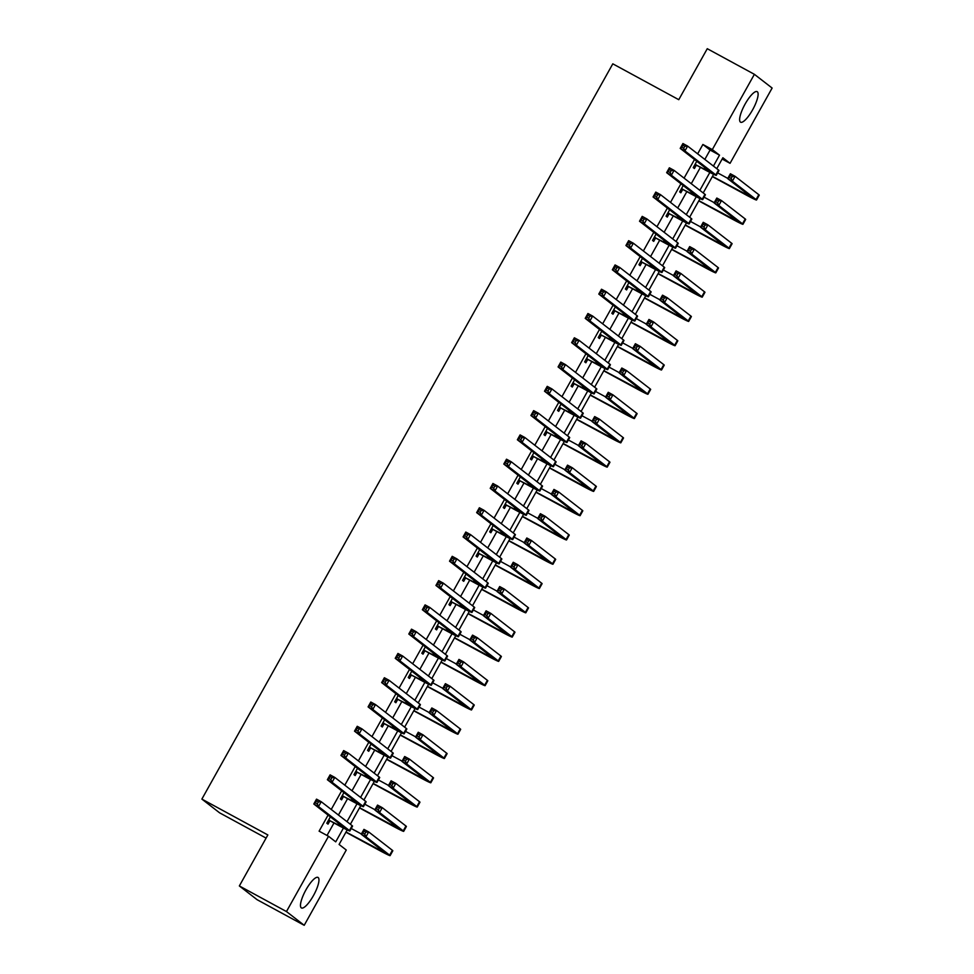 <?xml version="1.0" encoding="UTF-8"?>
<svg xmlns="http://www.w3.org/2000/svg" width="974" height="974" viewBox="0 0 974 974"><rect width="100%" height="100%" fill="white"/><g stroke="black" fill="none" stroke-linecap="round" stroke-linejoin="round"><path stroke-width="1.46" d="M305.982 889.798A17.374 4.675 -61.5 0 1 318.011 877.428A17.374 4.675 -61.5 0 1 313.458 895.581A17.374 4.675 -61.5 0 1 301.429 907.951A17.374 4.675 -61.5 0 1 305.982 889.798M745.134 104.023A17.374 4.675 -61.5 0 1 757.163 91.653A17.374 4.675 -61.5 0 1 752.61 109.819A17.374 4.675 -61.5 0 1 740.569 122.188A17.374 4.675 -61.5 0 1 745.134 104.023M266.085 838.103L219.613 812.84L201.874 799.094L612.804 63.834L678.768 99.689L707.27 48.7L754.387 74.316L772.126 88.05L730.05 163.328L722.866 157.751L716.767 168.66M722.148 159.03L730.05 163.328M347.194 829.933L339.086 844.458L346.269 850.022L304.205 925.3L286.466 911.554L328.53 836.276L335.726 841.853L343.445 828.046M286.466 911.554L239.348 885.95L257.087 899.684L304.205 925.3M704.835 159.419L710.083 150.033L702.887 144.469L697.652 153.843M694.511 159.468L684.077 178.132M680.936 183.745L670.502 202.409M667.373 208.034L656.939 226.698M653.798 232.311L643.364 250.975M640.222 256.6L629.788 275.265M626.659 280.877L616.225 299.542M613.084 305.154L602.65 323.818M599.509 329.443L589.075 348.108M585.946 353.72L575.512 372.385M572.371 378.009L561.937 396.674M558.796 402.286L548.374 420.951M545.233 426.563L534.799 445.24M531.658 450.852L521.224 469.517M518.083 475.129L507.661 493.794M504.52 499.418L494.086 518.083M490.945 523.695L480.511 542.36M477.382 547.985L466.948 566.649M463.807 572.262L453.373 590.926M450.232 596.538L439.798 615.203M436.669 620.828L426.235 639.492M423.093 645.105L412.659 663.769M409.518 669.394L399.084 688.058M395.955 693.671L385.521 712.335M382.38 717.948L371.946 736.624M368.805 742.237L358.383 760.901M355.242 766.514L344.808 785.178M341.667 790.803L331.233 809.467M328.092 815.08L319.107 831.163L328.53 836.276M327.021 835.461L333.997 822.957M338.428 815.031L347.572 798.68M352.004 790.754L361.135 774.391M365.567 766.477L374.71 750.114M379.142 742.188L388.285 725.837M392.705 717.911L401.848 701.548M406.28 693.622L415.423 677.271M419.855 669.345L428.998 652.982M433.418 645.068L442.561 628.705M446.993 620.779L456.136 604.416M460.568 596.502L469.712 580.139M474.131 572.213L483.274 555.862M487.706 547.936L496.85 531.573M501.281 523.647L510.425 507.296M514.844 499.37L523.988 483.007M528.419 475.093L537.563 458.73M541.994 450.804L551.126 434.453M555.557 426.527L564.701 410.164M569.133 402.238L578.276 385.887M582.696 377.961L591.839 361.598M596.271 353.672L605.414 337.321M609.846 329.395L618.989 313.031M623.409 305.118L632.552 288.754M636.984 280.829L646.127 264.478M650.559 256.552L659.702 240.188M664.122 232.262L673.265 215.911M677.697 207.986L686.84 191.622M691.272 183.709L700.416 167.345M696.787 161.234L693.232 167.601L694.425 168.526L696.203 165.361M683.212 185.51L679.657 191.878L680.85 192.803L682.628 189.638M669.649 209.8L666.082 216.155L667.287 217.092L669.053 213.915M656.074 234.077L652.519 240.444L653.712 241.369L655.49 238.204M642.499 258.353L638.944 264.721L640.149 265.659L641.915 262.481M628.936 282.643L625.369 289.01L626.574 289.935L628.34 286.77M615.361 306.92L611.806 313.287L612.999 314.212L614.777 311.047M601.786 331.209L598.231 337.576L599.436 338.502L601.202 335.336M588.223 355.486L584.656 361.853L585.861 362.778L587.626 359.613M574.648 379.775L571.093 386.13L572.286 387.068L574.063 383.89M561.073 404.052L557.518 410.419L558.723 411.345L560.488 408.179M547.51 428.329L543.955 434.696L545.148 435.622L546.913 432.456M533.935 452.618L530.38 458.985L531.573 459.911L533.35 456.745M520.36 476.895L516.804 483.262L518.01 484.188L519.775 481.022M506.797 501.184L503.241 507.539L504.435 508.477L506.212 505.299M493.221 525.461L489.666 531.828L490.859 532.754L492.637 529.588M479.658 549.738L476.091 556.105L477.297 557.043L479.062 553.865M466.083 574.027L462.528 580.394L463.721 581.32L465.499 578.154M452.508 598.304L448.953 604.671L450.146 605.597L451.924 602.431M438.945 622.593L435.378 628.961L436.583 629.886L438.349 626.72M425.37 646.87L421.815 653.237L423.008 654.163L424.786 650.997M411.795 671.159L408.24 677.514L409.445 678.452L411.211 675.274M398.232 695.436L394.665 701.804L395.87 702.729L397.636 699.563M384.657 719.713L381.102 726.08L382.295 727.018L384.073 723.84M371.082 744.002L367.527 750.37L368.732 751.295L370.497 748.129M357.519 768.279L353.964 774.647L355.157 775.572L356.922 772.406M343.944 792.568L340.389 798.924L341.582 799.861L343.359 796.683M330.369 816.845L326.814 823.213L328.019 824.138L329.784 820.972M239.348 885.95L267.85 834.949L201.874 799.094M702.887 144.469L712.323 149.582L754.387 74.316M713.418 166.067L719.506 155.158L712.323 149.582M347 821.679L357.02 803.757M360.575 797.402L370.583 779.48M374.138 773.113L384.158 755.203M387.713 748.836L397.733 730.914M401.288 724.546L411.296 706.637M414.851 700.269L424.871 682.348M428.426 675.993L438.434 658.071M442.001 651.703L452.009 633.794M455.564 627.426L465.584 609.505M469.139 603.137L479.147 585.228M482.714 578.86L492.722 560.939M496.277 554.571L506.297 536.662M509.852 530.294L519.86 512.373M523.428 506.017L533.435 488.096M536.991 481.728L547.011 463.819M550.566 457.451L560.574 439.53M564.129 433.162L574.149 415.253M577.704 408.885L587.724 390.964M591.279 384.608L601.287 366.687M604.842 360.319L614.862 342.398M618.417 336.042L628.425 318.121M631.992 311.753L642 293.844M645.555 287.476L655.575 269.555M659.13 263.187L669.138 245.278M672.705 238.91L682.713 220.988M686.268 214.633L696.288 196.711M699.843 190.344L709.851 172.435M713.613 174.322L703.191 192.949M700.038 198.599L689.629 217.226M686.463 222.888L676.053 241.515M672.9 247.165L662.49 265.792M659.325 271.442L648.915 290.069M645.75 295.731L635.34 314.358M632.187 320.008L621.777 338.635M618.612 344.297L608.202 362.925M605.037 368.574L594.627 387.202M591.474 392.863L581.064 411.491M577.899 417.14L567.489 435.768M564.336 441.417L553.914 460.045M550.76 465.706L540.351 484.334M537.185 489.983L526.776 508.611M523.622 514.272L513.201 532.9M510.047 538.549L499.638 557.177M496.472 562.826L486.063 581.454M482.909 587.115L472.5 605.743M469.334 611.392L458.924 630.02M455.759 635.681L445.349 654.309M442.196 659.958L431.786 678.586M428.621 684.247L418.211 702.875M415.046 708.524L404.636 727.152M401.483 732.801L391.073 751.429M387.908 757.09L377.498 775.718M374.345 781.367L363.923 799.995M360.77 805.656L350.36 824.284M710.083 150.033L719.506 155.158M694.998 164.423L711.41 172.642L680.205 148.389L682.92 143.531L687.632 146.088L718.532 170.036A16.704 0.706 29.2 0 1 718.982 170.499L716.267 175.357A16.704 0.706 29.2 0 1 705.273 169.987L696.885 165.422L694.572 165.19M684.783 146.295L682.896 145.272L681.812 147.22L683.699 148.243L684.783 146.295L687.632 146.088L684.917 150.946L715.817 174.894A16.704 0.706 29.2 0 1 716.267 175.357M683.699 148.243L684.917 150.946L680.205 148.389L681.812 147.22M695.679 164.496L696.885 165.422M682.896 145.272L682.92 143.531M712.457 176.379L751.66 197.296L727.663 178.607L730.378 173.762L735.09 176.318L732.375 181.176L756.08 199.536A16.704 0.706 29.2 0 1 756.518 200.011A16.704 0.706 29.2 0 1 745.536 194.642L712.335 176.598M717.655 172.873L727.785 178.388M732.229 176.525L730.354 175.503L729.258 177.438L731.145 178.461L732.229 176.525L735.09 176.318L758.795 194.69A16.704 0.706 29.2 0 1 759.233 195.153L756.518 200.011M731.145 178.461L732.375 181.176L727.663 178.607L729.258 177.438M730.354 175.503L730.378 173.762M681.423 188.713L697.834 196.918L666.642 172.666L669.357 167.808L674.069 170.377L704.969 194.313A16.704 0.706 29.2 0 1 705.407 194.776L702.692 199.633A16.704 0.706 29.2 0 1 691.71 194.276L683.31 189.711L681.009 189.467M671.22 170.584L669.333 169.561L668.249 171.497L670.124 172.52L671.22 170.584L674.069 170.377L671.354 175.235L702.254 199.171A16.704 0.706 29.2 0 1 702.692 199.633M670.124 172.52L671.354 175.235L666.642 172.666L668.249 171.497M682.117 188.786L683.31 189.711M669.333 169.561L669.357 167.808M667.86 212.989L684.259 221.208L653.067 196.955L655.782 192.097L660.494 194.654L691.394 218.602A16.704 0.706 29.2 0 1 691.844 219.065L689.129 223.923A16.704 0.706 29.2 0 1 678.135 218.553L669.735 213.988L667.434 213.756M657.645 194.861L655.758 193.838L654.674 195.786L656.561 196.809L657.645 194.861L660.494 194.654L657.779 199.512L688.679 223.448A16.704 0.706 29.2 0 1 689.129 223.923M656.561 196.809L657.779 199.512L653.067 196.955L654.674 195.786M668.541 213.062L669.735 213.988M655.758 193.838L655.782 192.097M654.284 237.279L670.696 245.485L639.504 221.232L642.207 216.374L646.919 218.943L677.819 242.879A16.704 0.706 29.2 0 1 678.269 243.342L675.554 248.2A16.704 0.706 29.2 0 1 664.572 242.843L656.172 238.277L653.858 238.033M644.07 219.15L642.183 218.115L641.099 220.063L642.986 221.086L644.07 219.15L646.919 218.943L644.216 223.801L675.104 247.737A16.704 0.706 29.2 0 1 675.554 248.2M642.986 221.086L644.216 223.801L639.504 221.232L641.099 220.063M654.966 237.339L656.172 238.277M642.183 218.115L642.207 216.374M698.882 200.668L738.097 221.573L714.088 202.896L716.803 198.039L721.515 200.595L718.8 205.453L742.505 223.825A16.704 0.706 29.2 0 1 742.955 224.288A16.704 0.706 29.2 0 1 731.961 218.931L698.76 200.875M704.08 197.162L714.21 202.665M718.666 200.802L716.779 199.78L715.695 201.728L717.582 202.75L718.666 200.802L721.515 200.595L745.22 218.967A16.704 0.706 29.2 0 1 745.67 219.43L742.955 224.288M717.582 202.75L718.8 205.453L714.088 202.896L715.695 201.728M716.779 199.78L716.803 198.039M685.306 224.945L724.522 245.85L700.513 227.173L703.228 222.315L707.94 224.884L705.225 229.742L728.942 248.102A16.704 0.706 29.2 0 1 729.38 248.577A16.704 0.706 29.2 0 1 718.398 243.208L685.197 225.164M690.505 221.439L700.647 226.954M705.091 225.091L703.204 224.069L702.12 226.005L704.007 227.027L705.091 225.091L707.94 224.884L731.644 243.244A16.704 0.706 29.2 0 1 732.095 243.719L729.38 248.577M704.007 227.027L705.225 229.742L700.513 227.173L702.12 226.005M703.204 224.069L703.228 222.315M671.743 249.234L710.947 270.139L686.95 251.462L689.665 246.605L694.377 249.161L691.662 254.019L715.366 272.391A16.704 0.706 29.2 0 1 715.805 272.854A16.704 0.706 29.2 0 1 704.823 267.485L671.622 249.441M676.942 245.728L687.072 251.231M691.516 249.368L689.641 248.346L688.557 250.281L690.432 251.316L691.516 249.368L694.377 249.161L718.082 267.533A16.704 0.706 29.2 0 1 718.52 267.996L715.805 272.854M690.432 251.316L691.662 254.019L686.95 251.462L688.557 250.281M689.641 248.346L689.665 246.605M640.722 261.556L657.121 269.761L625.929 245.521L628.644 240.663L633.356 243.22L664.256 267.156A16.704 0.706 29.2 0 1 664.694 267.631L661.979 272.489A16.704 0.706 29.2 0 1 650.997 267.12L642.596 262.554L640.295 262.323M630.507 243.427L628.62 242.404L627.536 244.34L629.411 245.375L630.507 243.427L633.356 243.22L630.641 248.078L661.541 272.014A16.704 0.706 29.2 0 1 661.979 272.489M629.411 245.375L630.641 248.078L625.929 245.521L627.536 244.34M641.403 261.629L642.596 262.554M628.62 242.404L628.644 240.663M658.168 273.511L697.384 294.416L673.375 275.739L676.09 270.882L680.802 273.45L678.087 278.296L701.791 296.668A16.704 0.706 29.2 0 1 702.242 297.131A16.704 0.706 29.2 0 1 691.248 291.774L658.047 273.731M663.367 270.005L673.497 275.52M677.953 273.645L676.066 272.623L674.982 274.571L676.869 275.593L677.953 273.645L680.802 273.45L704.506 291.81A16.704 0.706 29.2 0 1 704.957 292.285L702.242 297.131M676.869 275.593L678.087 278.296L673.375 275.739L674.982 274.571M676.066 272.623L676.09 270.882M627.146 285.832L643.546 294.051L612.354 269.798L615.069 264.94L619.781 267.509L650.681 291.445A16.704 0.706 29.2 0 1 651.131 291.908L648.416 296.766A16.704 0.706 29.2 0 1 637.422 291.396L629.021 286.831L626.72 286.6M616.932 267.704L615.044 266.681L613.961 268.629L615.848 269.652L616.932 267.704L619.781 267.509L617.066 272.355L647.966 296.303A16.704 0.706 29.2 0 1 648.416 296.766M615.848 269.652L617.066 272.355L612.354 269.798L613.961 268.629M627.828 285.906L629.021 286.831M615.044 266.681L615.069 264.94M644.605 297.8L683.809 318.705L659.8 300.029L662.515 295.171L667.227 297.727L664.511 302.585L688.228 320.957A16.704 0.706 29.2 0 1 688.667 321.42A16.704 0.706 29.2 0 1 677.685 316.051L644.484 298.007M649.792 294.294L659.934 299.797M664.378 297.934L662.49 296.912L661.407 298.848L663.294 299.87L664.378 297.934L667.227 297.727L690.943 316.1A16.704 0.706 29.2 0 1 691.382 316.562L688.667 321.42M663.294 299.87L664.511 302.585L659.8 300.029L661.407 298.848M662.49 296.912L662.515 295.171M613.571 310.122L629.983 318.328L598.791 294.075L601.506 289.229L606.218 291.786L637.106 315.722A16.704 0.706 29.2 0 1 637.556 316.197L634.841 321.043A16.704 0.706 29.2 0 1 623.859 315.686L615.458 311.12L613.145 310.876M603.356 291.993L601.482 290.97L600.386 292.906L602.273 293.929L603.356 291.993L606.218 291.786L603.503 296.644L634.391 320.58A16.704 0.706 29.2 0 1 634.841 321.043M602.273 293.929L603.503 296.644L598.791 294.075L600.386 292.906M614.253 310.195L615.458 311.12M601.482 290.97L601.506 289.229M631.03 322.077L670.234 342.982L646.237 324.305L648.952 319.448L653.664 322.004L650.949 326.862L674.653 345.234A16.704 0.706 29.2 0 1 675.104 345.697A16.704 0.706 29.2 0 1 664.11 340.34L630.909 322.284M636.229 318.571L646.359 324.074M650.815 322.211L648.928 321.189L647.844 323.137L649.719 324.159L650.815 322.211L653.664 322.004L677.368 340.376A16.704 0.706 29.2 0 1 677.807 340.839L675.104 345.697M649.719 324.159L650.949 326.862L646.237 324.305L647.844 323.137M648.928 321.189L648.952 319.448M600.008 334.399L616.408 342.617L585.216 318.364L587.931 313.506L592.642 316.063L623.543 340.011A16.704 0.706 29.2 0 1 623.981 340.474L621.266 345.332A16.704 0.706 29.2 0 1 610.284 339.963L601.883 335.397L599.582 335.166M589.794 316.27L587.906 315.247L586.823 317.195L588.71 318.218L589.794 316.27L592.642 316.063L589.927 320.921L620.828 344.869A16.704 0.706 29.2 0 1 621.266 345.332M588.71 318.218L589.927 320.921L585.216 318.364L586.823 317.195M600.69 334.472L601.883 335.397M587.906 315.247L587.931 313.506M617.455 346.354L656.671 367.271L632.662 348.582L635.377 343.725L640.088 346.294L637.373 351.151L661.078 369.511A16.704 0.706 29.2 0 1 661.529 369.986A16.704 0.706 29.2 0 1 650.547 364.617L617.333 346.574M622.654 342.848L632.783 348.363M637.24 346.501L635.352 345.478L634.269 347.414L636.156 348.436L637.24 346.501L640.088 346.294L663.793 364.666A16.704 0.706 29.2 0 1 664.244 365.128L661.529 369.986M636.156 348.436L637.373 351.151L632.662 348.582L634.269 347.414M635.352 345.478L635.377 343.725M586.433 358.688L602.833 366.894L571.641 342.641L574.356 337.783L579.067 340.352L609.967 364.288A16.704 0.706 29.2 0 1 610.418 364.751L607.703 369.609A16.704 0.706 29.2 0 1 596.709 364.252L588.308 359.686L586.007 359.443M576.218 340.559L574.331 339.536L573.248 341.472L575.135 342.495L576.218 340.559L579.067 340.352L576.352 345.21L607.252 369.146A16.704 0.706 29.2 0 1 607.703 369.609M575.135 342.495L576.352 345.21L571.641 342.641L573.248 341.472M587.115 358.749L588.308 359.686M574.331 339.536L574.356 337.783M603.892 370.644L643.096 391.548L619.087 372.872L621.802 368.014L626.513 370.57L623.81 375.428L647.515 393.8A16.704 0.706 29.2 0 1 647.954 394.263A16.704 0.706 29.2 0 1 636.972 388.906L603.77 370.851M609.079 367.137L619.221 372.64M623.664 370.777L621.777 369.755L620.694 371.703L622.581 372.725L623.664 370.777L626.513 370.57L650.23 388.943A16.704 0.706 29.2 0 1 650.669 389.405L647.954 394.263M622.581 372.725L623.81 375.428L619.087 372.872L620.694 371.703M621.777 369.755L621.802 368.014M572.858 382.965L589.27 391.183L558.078 366.93L560.793 362.072L565.504 364.629L596.392 388.565A16.704 0.706 29.2 0 1 596.843 389.04L594.128 393.898A16.704 0.706 29.2 0 1 583.146 388.529L574.745 383.963L572.432 383.732M562.643 364.836L560.768 363.813L559.673 365.749L561.56 366.784L562.643 364.836L565.504 364.629L562.789 369.487L593.677 393.423A16.704 0.706 29.2 0 1 594.128 393.898M561.56 366.784L562.789 369.487L558.078 366.93L559.673 365.749M573.54 383.038L574.745 383.963M560.768 363.813L560.793 362.072M590.317 394.92L629.521 415.825L605.524 397.149L608.239 392.291L612.95 394.86L610.235 399.717L633.94 418.077A16.704 0.706 29.2 0 1 634.391 418.552A16.704 0.706 29.2 0 1 623.397 413.183L590.195 395.14M595.516 391.414L605.645 396.929M610.101 395.067L608.214 394.032L607.131 395.98L609.006 397.002L610.101 395.067L612.95 394.86L636.655 413.219A16.704 0.706 29.2 0 1 637.106 413.694L634.391 418.552M609.006 397.002L610.235 399.717L605.524 397.149L607.131 395.98M608.214 394.032L608.239 392.291M559.295 407.254L575.695 415.46L544.503 391.207L547.218 386.349L551.929 388.918L582.829 412.854A16.704 0.706 29.2 0 1 583.268 413.317L580.553 418.175A16.704 0.706 29.2 0 1 569.571 412.818L561.17 408.252L558.869 408.009M549.08 389.125L547.193 388.09L546.11 390.038L547.997 391.061L549.08 389.125L551.929 388.918L549.214 393.764L580.114 417.712A16.704 0.706 29.2 0 1 580.553 418.175M547.997 391.061L549.214 393.764L544.503 391.207L546.11 390.038M559.977 407.315L561.17 408.252M547.193 388.09L547.218 386.349M576.742 419.21L615.958 440.114L591.948 421.438L594.664 416.58L599.375 419.137L596.66 423.994L620.365 442.366A16.704 0.706 29.2 0 1 620.815 442.829A16.704 0.706 29.2 0 1 609.834 437.46L576.632 419.417M581.941 415.703L592.082 421.206M596.526 419.344L594.639 418.321L593.556 420.257L595.443 421.292L596.526 419.344L599.375 419.137L623.08 437.509A16.704 0.706 29.2 0 1 623.53 437.971L620.815 442.829M595.443 421.292L596.66 423.994L591.948 421.438L593.556 420.257M594.639 418.321L594.664 416.58M545.72 431.531L562.132 439.737L530.927 415.496L533.642 410.638L538.354 413.195L569.254 437.131A16.704 0.706 29.2 0 1 569.705 437.606L566.99 442.452A16.704 0.706 29.2 0 1 555.996 437.095L547.607 432.529L545.294 432.286M535.505 413.402L533.618 412.379L532.534 414.315L534.422 415.338L535.505 413.402L538.354 413.195L535.639 418.053L566.539 441.989A16.704 0.706 29.2 0 1 566.99 442.452M534.422 415.338L535.639 418.053L530.927 415.496L532.534 414.315M546.402 431.604L547.607 432.529M533.618 412.379L533.642 410.638M563.179 443.487L602.382 464.391L578.386 445.715L581.088 440.857L585.812 443.426L583.097 448.271L606.802 466.643A16.704 0.706 29.2 0 1 607.24 467.106A16.704 0.706 29.2 0 1 596.258 461.749L563.057 443.706M568.366 439.98L578.507 445.495M582.951 443.62L581.076 442.598L579.98 444.546L581.868 445.568L582.951 443.62L585.812 443.426L609.517 461.786A16.704 0.706 29.2 0 1 609.955 462.248L607.24 467.106M581.868 445.568L583.097 448.271L578.386 445.715L579.98 444.546M581.076 442.598L581.088 440.857M532.145 455.808L548.557 464.026L517.364 439.773L520.079 434.915L524.791 437.472L555.679 461.42A16.704 0.706 29.2 0 1 556.13 461.883L553.415 466.741A16.704 0.706 29.2 0 1 542.433 461.372L534.032 456.806L531.719 456.575M521.942 437.679L520.055 436.656L518.972 438.604L520.846 439.627L521.942 437.679L524.791 437.472L522.076 442.33L552.976 466.278A16.704 0.706 29.2 0 1 553.415 466.741M520.846 439.627L522.076 442.33L517.364 439.773L518.972 438.604M532.827 455.881L534.032 456.806M520.055 436.656L520.079 434.915M549.604 467.776L588.807 488.68L564.81 469.992L567.525 465.146L572.237 467.703L569.522 472.56L593.227 490.92A16.704 0.706 29.2 0 1 593.677 491.395A16.704 0.706 29.2 0 1 582.683 486.026L549.482 467.983M554.803 464.257L564.932 469.772M569.388 467.91L567.501 466.887L566.418 468.823L568.305 469.845L569.388 467.91L572.237 467.703L595.942 486.075A16.704 0.706 29.2 0 1 596.392 486.537L593.677 491.395M568.305 469.845L569.522 472.56L564.81 469.992L566.418 468.823M567.501 466.887L567.525 465.146M518.582 480.097L534.982 488.303L503.789 464.05L506.504 459.204L511.216 461.761L542.116 485.697A16.704 0.706 29.2 0 1 542.555 486.16L539.852 491.018A16.704 0.706 29.2 0 1 528.858 485.661L520.457 481.095L518.156 480.852M508.367 461.968L506.48 460.946L505.396 462.881L507.284 463.904L508.367 461.968L511.216 461.761L508.501 466.619L539.401 490.555A16.704 0.706 29.2 0 1 539.852 491.018M507.284 463.904L508.501 466.619L503.789 464.05L505.396 462.881M519.264 480.17L520.457 481.095M506.48 460.946L506.504 459.204M536.029 492.053L575.244 512.957L551.235 494.281L553.95 489.423L558.662 491.98L555.947 496.837L579.652 515.209A16.704 0.706 29.2 0 1 580.102 515.672A16.704 0.706 29.2 0 1 569.12 510.315L535.919 492.26M541.227 488.546L551.369 494.049M555.813 492.187L553.926 491.164L552.842 493.112L554.73 494.135L555.813 492.187L558.662 491.98L582.367 510.352A16.704 0.706 29.2 0 1 582.817 510.814L580.102 515.672M554.73 494.135L555.947 496.837L551.235 494.281L552.842 493.112M553.926 491.164L553.95 489.423M505.007 504.374L521.419 512.592L490.214 488.339L492.929 483.481L497.641 486.038L528.541 509.986A16.704 0.706 29.2 0 1 528.992 510.449L526.277 515.307A16.704 0.706 29.2 0 1 515.283 509.938L506.894 505.372L504.581 505.141M494.792 486.245L492.905 485.222L491.821 487.17L493.708 488.193L494.792 486.245L497.641 486.038L494.926 490.896L525.826 514.832A16.704 0.706 29.2 0 1 526.277 515.307M493.708 488.193L494.926 490.896L490.214 488.339L491.821 487.17M505.689 504.447L506.894 505.372M492.905 485.222L492.929 483.481M522.466 516.33L561.669 537.246L537.672 518.558L540.387 513.7L545.099 516.269L542.384 521.127L566.089 539.486A16.704 0.706 29.2 0 1 566.527 539.961A16.704 0.706 29.2 0 1 555.545 534.592L522.344 516.549M527.664 512.823L537.794 518.338M542.238 516.476L540.363 515.453L539.267 517.389L541.154 518.412L542.238 516.476L545.099 516.269L568.804 534.629A16.704 0.706 29.2 0 1 569.242 535.103L566.527 539.961M541.154 518.412L542.384 521.127L537.672 518.558L539.267 517.389M540.363 515.453L540.387 513.7M491.432 528.663L507.844 536.869L476.651 512.616L479.366 507.758L484.078 510.327L514.978 534.263A16.704 0.706 29.2 0 1 515.416 534.726L512.701 539.584A16.704 0.706 29.2 0 1 501.72 534.227L493.319 529.661L491.018 529.418M481.229 510.534L479.342 509.499L478.258 511.447L480.133 512.47L481.229 510.534L484.078 510.327L481.363 515.185L512.263 539.121A16.704 0.706 29.2 0 1 512.701 539.584M480.133 512.47L481.363 515.185L476.651 512.616L478.258 511.447M492.126 528.724L493.319 529.661M479.342 509.499L479.366 507.758M508.891 540.619L548.106 561.523L524.097 542.847L526.812 537.989L531.524 540.546L528.809 545.403L552.514 563.776A16.704 0.706 29.2 0 1 552.964 564.238A16.704 0.706 29.2 0 1 541.97 558.869L508.769 540.826M514.089 537.112L524.219 542.615M528.675 540.753L526.788 539.73L525.704 541.678L527.591 542.701L528.675 540.753L531.524 540.546L555.229 558.918A16.704 0.706 29.2 0 1 555.679 559.38L552.964 564.238M527.591 542.701L528.809 545.403L524.097 542.847L525.704 541.678M526.788 539.73L526.812 537.989M477.869 552.94L494.268 561.146L463.076 536.905L465.791 532.048L470.503 534.604L501.403 558.54A16.704 0.706 29.2 0 1 501.853 559.015L499.138 563.873A16.704 0.706 29.2 0 1 488.144 558.504L479.744 553.938L477.443 553.707M467.654 534.811L465.767 533.789L464.683 535.724L466.57 536.759L467.654 534.811L470.503 534.604L467.788 539.462L498.688 563.398A16.704 0.706 29.2 0 1 499.138 563.873M466.57 536.759L467.788 539.462L463.076 536.905L464.683 535.724M478.551 553.013L479.744 553.938M465.767 533.789L465.791 532.048M495.316 564.896L534.531 585.8L510.522 567.124L513.237 562.266L517.949 564.835L515.234 569.693L538.939 588.053A16.704 0.706 29.2 0 1 539.389 588.515A16.704 0.706 29.2 0 1 528.407 583.158L495.206 565.115M500.514 561.389L510.656 566.905M515.1 565.042L513.213 564.007L512.129 565.955L514.016 566.978L515.1 565.042L517.949 564.835L541.654 583.195A16.704 0.706 29.2 0 1 542.104 583.669L539.389 588.515M514.016 566.978L515.234 569.693L510.522 567.124L512.129 565.955M513.213 564.007L513.237 562.266M464.294 577.217L480.706 585.435L449.513 561.182L452.216 556.324L456.928 558.893L487.828 582.829A16.704 0.706 29.2 0 1 488.278 583.292L485.563 588.15A16.704 0.706 29.2 0 1 474.582 582.781L466.181 578.215L463.868 577.984M454.079 559.088L452.192 558.065L451.108 560.013L452.995 561.036L454.079 559.088L456.928 558.893L454.225 563.739L485.113 587.687A16.704 0.706 29.2 0 1 485.563 588.15M452.995 561.036L454.225 563.739L449.513 561.182L451.108 560.013M464.975 577.29L466.181 578.215M452.192 558.065L452.216 556.324M481.753 589.185L520.956 610.089L496.959 591.413L499.674 586.555L504.386 589.112L501.671 593.97L525.376 612.342A16.704 0.706 29.2 0 1 525.814 612.804A16.704 0.706 29.2 0 1 514.832 607.435L481.631 589.392M486.951 585.678L497.081 591.181M501.525 589.319L499.65 588.296L498.554 590.232L500.441 591.255L501.525 589.319L504.386 589.112L528.091 607.484A16.704 0.706 29.2 0 1 528.529 607.946L525.814 612.804M500.441 591.255L501.671 593.97L496.959 591.413L498.554 590.232M499.65 588.296L499.674 586.555M450.731 601.506L467.13 609.712L435.938 585.459L438.653 580.614L443.365 583.17L474.265 607.106A16.704 0.706 29.2 0 1 474.703 607.581L471.988 612.427A16.704 0.706 29.2 0 1 461.006 607.07L452.606 602.504L450.305 602.261M440.516 583.377L438.629 582.355L437.545 584.29L439.42 585.313L440.516 583.377L443.365 583.17L440.65 588.028L471.55 611.964A16.704 0.706 29.2 0 1 471.988 612.427M439.42 585.313L440.65 588.028L435.938 585.459L437.545 584.29M451.412 601.579L452.606 602.504M438.629 582.355L438.653 580.614M468.177 613.462L507.393 634.366L483.384 615.69L486.099 610.832L490.811 613.389L488.096 618.247L511.8 636.619A16.704 0.706 29.2 0 1 512.251 637.081A16.704 0.706 29.2 0 1 501.257 631.724L468.056 613.681M473.376 609.955L483.506 615.458M487.962 613.596L486.075 612.573L484.991 614.521L486.878 615.544L487.962 613.596L490.811 613.389L514.516 631.761A16.704 0.706 29.2 0 1 514.966 632.223L512.251 637.081M486.878 615.544L488.096 618.247L483.384 615.69L484.991 614.521M486.075 612.573L486.099 610.832M437.156 625.783L453.555 634.001L422.363 609.748L425.078 604.891L429.79 607.447L460.69 631.396A16.704 0.706 29.2 0 1 461.14 631.858L458.425 636.716A16.704 0.706 29.2 0 1 447.431 631.347L439.031 626.781L436.729 626.55M426.941 607.654L425.054 606.632L423.97 608.58L425.857 609.602L426.941 607.654L429.79 607.447L427.075 612.305L457.975 636.253A16.704 0.706 29.2 0 1 458.425 636.716M425.857 609.602L427.075 612.305L422.363 609.748L423.97 608.58M437.837 625.856L439.031 626.781M425.054 606.632L425.078 604.891M454.602 637.739L493.818 658.655L469.809 639.967L472.524 635.121L477.236 637.678L474.521 642.536L498.238 660.896A16.704 0.706 29.2 0 1 498.676 661.37A16.704 0.706 29.2 0 1 487.694 656.001L454.493 637.958M459.801 634.232L469.943 639.748M474.387 637.885L472.5 636.862L471.416 638.798L473.303 639.821L474.387 637.885L477.236 637.678L500.94 656.05A16.704 0.706 29.2 0 1 501.391 656.513L498.676 661.37M473.303 639.821L474.521 642.536L469.809 639.967L471.416 638.798M472.5 636.862L472.524 635.121M423.58 650.072L439.992 658.278L408.8 634.025L411.515 629.167L416.227 631.736L447.115 655.672A16.704 0.706 29.2 0 1 447.565 656.135L444.85 660.993A16.704 0.706 29.2 0 1 433.868 655.636L425.468 651.07L423.154 650.827M413.366 631.943L411.491 630.921L410.395 632.856L412.282 633.879L413.366 631.943L416.227 631.736L413.512 636.594L444.4 660.53A16.704 0.706 29.2 0 1 444.85 660.993M412.282 633.879L413.512 636.594L408.8 634.025L410.395 632.856M424.262 650.133L425.468 651.07M411.491 630.921L411.515 629.167M441.039 662.028L480.243 682.932L456.246 664.256L458.961 659.398L463.673 661.955L460.958 666.813L484.662 685.185A16.704 0.706 29.2 0 1 485.113 685.647A16.704 0.706 29.2 0 1 474.119 680.29L440.918 662.235M446.238 658.521L456.368 664.024M460.824 662.162L458.937 661.139L457.853 663.087L459.728 664.11L460.824 662.162L463.673 661.955L487.377 680.327A16.704 0.706 29.2 0 1 487.816 680.789L485.113 685.647M459.728 664.11L460.958 666.813L456.246 664.256L457.853 663.087M458.937 661.139L458.961 659.398M410.017 674.349L426.417 682.567L395.225 658.314L397.94 653.457L402.652 656.013L433.552 679.962A16.704 0.706 29.2 0 1 433.99 680.424L431.275 685.282A16.704 0.706 29.2 0 1 420.293 679.913L411.892 675.347L409.591 675.116M399.803 656.22L397.916 655.198L396.832 657.146L398.719 658.168L399.803 656.22L402.652 656.013L399.937 660.871L430.837 684.807A16.704 0.706 29.2 0 1 431.275 685.282M398.719 658.168L399.937 660.871L395.225 658.314L396.832 657.146M410.699 674.422L411.892 675.347M397.916 655.198L397.94 653.457M427.464 686.305L466.68 707.209L442.671 688.533L445.386 683.675L450.098 686.244L447.383 691.102L471.087 709.462A16.704 0.706 29.2 0 1 471.538 709.936A16.704 0.706 29.2 0 1 460.556 704.567L427.343 686.524M432.663 682.798L442.793 688.314M447.249 686.451L445.362 685.416L444.278 687.364L446.165 688.387L447.249 686.451L450.098 686.244L473.802 704.604A16.704 0.706 29.2 0 1 474.253 705.079L471.538 709.936M446.165 688.387L447.383 691.102L442.671 688.533L444.278 687.364M445.362 685.416L445.386 683.675M396.442 698.638L412.842 706.844L381.65 682.591L384.365 677.734L389.076 680.302L419.977 704.239A16.704 0.706 29.2 0 1 420.427 704.701L417.712 709.559A16.704 0.706 29.2 0 1 406.718 704.202L398.317 699.636L396.016 699.393M386.228 680.509L384.34 679.475L383.257 681.423L385.144 682.445L386.228 680.509L389.076 680.302L386.361 685.16L417.262 709.096A16.704 0.706 29.2 0 1 417.712 709.559M385.144 682.445L386.361 685.16L381.65 682.591L383.257 681.423M397.124 698.699L398.317 699.636M384.34 679.475L384.365 677.734M413.901 710.594L453.105 731.498L429.096 712.822L431.811 707.964L436.522 710.521L433.82 715.379L457.524 733.751A16.704 0.706 29.2 0 1 457.963 734.213A16.704 0.706 29.2 0 1 446.981 728.844L413.78 710.801M419.088 707.087L429.23 712.591M433.673 710.728L431.786 709.705L430.703 711.641L432.59 712.676L433.673 710.728L436.522 710.521L460.239 728.893A16.704 0.706 29.2 0 1 460.678 729.356L457.963 734.213M432.59 712.676L433.82 715.379L429.096 712.822L430.703 711.641M431.786 709.705L431.811 707.964M382.867 722.915L399.279 731.121L368.087 706.881L370.802 702.023L375.514 704.579L406.401 728.515A16.704 0.706 29.2 0 1 406.852 728.99L404.137 733.848A16.704 0.706 29.2 0 1 393.155 728.479L384.754 723.913L382.441 723.67M372.652 704.786L370.777 703.764L369.682 705.7L371.569 706.734L372.652 704.786L375.514 704.579L372.798 709.437L403.686 733.373A16.704 0.706 29.2 0 1 404.137 733.848M371.569 706.734L372.798 709.437L368.087 706.881L369.682 705.7M383.549 722.988L384.754 723.913M370.777 703.764L370.802 702.023M400.326 734.871L439.53 755.775L415.533 737.099L418.248 732.241L422.959 734.81L420.244 739.656L443.949 758.028A16.704 0.706 29.2 0 1 444.4 758.49A16.704 0.706 29.2 0 1 433.406 753.133L400.204 735.09M405.525 731.364L415.654 736.88M420.111 735.005L418.223 733.982L417.14 735.93L419.015 736.953L420.111 735.005L422.959 734.81L446.664 753.17A16.704 0.706 29.2 0 1 447.115 753.645L444.4 758.49M419.015 736.953L420.244 739.656L415.533 737.099L417.14 735.93M418.223 733.982L418.248 732.241M369.304 747.192L385.704 755.41L354.512 731.157L357.227 726.3L361.938 728.856L392.839 752.805A16.704 0.706 29.2 0 1 393.277 753.267L390.562 758.125A16.704 0.706 29.2 0 1 379.58 752.756L371.179 748.19L368.878 747.959M359.089 729.063L357.202 728.041L356.119 729.989L358.006 731.011L359.089 729.063L361.938 728.856L359.223 733.714L390.124 757.662A16.704 0.706 29.2 0 1 390.562 758.125M358.006 731.011L359.223 733.714L354.512 731.157L356.119 729.989M369.986 747.265L371.179 748.19M357.202 728.041L357.227 726.3M386.751 759.16L425.967 780.064L401.958 761.388L404.673 756.53L409.384 759.087L406.669 763.945L430.374 782.317A16.704 0.706 29.2 0 1 430.825 782.779A16.704 0.706 29.2 0 1 419.843 777.41L386.641 759.367M391.95 755.654L402.092 761.157M406.535 759.294L404.648 758.271L403.565 760.207L405.452 761.23L406.535 759.294L409.384 759.087L433.089 777.459A16.704 0.706 29.2 0 1 433.54 777.922L430.825 782.779M405.452 761.23L406.669 763.945L401.958 761.388L403.565 760.207M404.648 758.271L404.673 756.53M355.729 771.481L372.141 779.687L340.937 755.434L343.652 750.589L348.363 753.146L379.263 777.082A16.704 0.706 29.2 0 1 379.714 777.544L376.999 782.402A16.704 0.706 29.2 0 1 366.005 777.045L357.616 772.479L355.303 772.236M345.514 753.352L343.627 752.33L342.544 754.266L344.431 755.288L345.514 753.352L348.363 753.146L345.648 758.003L376.548 781.939A16.704 0.706 29.2 0 1 376.999 782.402M344.431 755.288L345.648 758.003L340.937 755.434L342.544 754.266M356.411 771.554L357.616 772.479M343.627 752.33L343.652 750.589M373.188 783.437L412.392 804.341L388.395 785.665L391.098 780.807L395.821 783.364L393.106 788.222L416.811 806.594A16.704 0.706 29.2 0 1 417.249 807.056A16.704 0.706 29.2 0 1 406.268 801.699L373.066 783.644M378.375 779.931L388.516 785.434M392.96 783.571L391.085 782.548L389.99 784.496L391.877 785.519L392.96 783.571L395.821 783.364L419.526 801.736A16.704 0.706 29.2 0 1 419.964 802.199L417.249 807.056M391.877 785.519L393.106 788.222L388.395 785.665L389.99 784.496M391.085 782.548L391.098 780.807M342.154 795.758L358.566 803.976L327.374 779.724L330.089 774.866L334.8 777.422L365.688 801.371A16.704 0.706 29.2 0 1 366.139 801.833L363.424 806.691A16.704 0.706 29.2 0 1 352.442 801.322L344.041 796.756L341.728 796.525M331.951 777.629L330.064 776.607L328.981 778.555L330.856 779.577L331.951 777.629L334.8 777.422L332.085 782.28L362.985 806.216A16.704 0.706 29.2 0 1 363.424 806.691M330.856 779.577L332.085 782.28L327.374 779.724L328.981 778.555M342.836 795.831L344.041 796.756M330.064 776.607L330.089 774.866M359.613 807.714L398.816 828.631L374.82 809.942L377.535 805.084L382.246 807.653L379.531 812.511L403.236 830.871A16.704 0.706 29.2 0 1 403.686 831.346A16.704 0.706 29.2 0 1 392.692 825.976L359.491 807.933M364.812 804.207L374.941 809.723M379.397 807.86L377.51 806.837L376.427 808.773L378.314 809.796L379.397 807.86L382.246 807.653L405.951 826.013A16.704 0.706 29.2 0 1 406.401 826.488L403.686 831.346M378.314 809.796L379.531 812.511L374.82 809.942L376.427 808.773M377.51 806.837L377.535 805.084M328.591 820.047L344.991 828.253L313.798 804L316.513 799.143L321.225 801.712L352.125 825.648A16.704 0.706 29.2 0 1 352.564 826.11L349.861 830.968A16.704 0.706 29.2 0 1 338.867 825.611L330.466 821.045L328.165 820.802M318.376 801.919L316.489 800.884L315.406 802.832L317.293 803.854L318.376 801.919L321.225 801.712L318.51 806.569L349.41 830.505A16.704 0.706 29.2 0 1 349.861 830.968M317.293 803.854L318.51 806.569L313.798 804L315.406 802.832M329.273 820.108L330.466 821.045M316.489 800.884L316.513 799.143M346.038 832.003L385.254 852.907L361.244 834.231L363.959 829.373L368.671 831.93L365.956 836.788L389.661 855.16A16.704 0.706 29.2 0 1 390.111 855.622A16.704 0.706 29.2 0 1 379.13 850.265L345.928 832.21M351.237 828.497L361.378 834M365.822 832.137L363.935 831.114L362.852 833.062L364.739 834.085L365.822 832.137L368.671 831.93L392.376 850.302A16.704 0.706 29.2 0 1 392.826 850.765L390.111 855.622M364.739 834.085L365.956 836.788L361.244 834.231L362.852 833.062M363.935 831.114L363.959 829.373M704.933 167.54L704.08 169.062M718.532 170.036L715.817 174.894M745.183 192.195L744.343 193.716M758.795 194.69L756.08 199.536M691.357 191.829L690.505 193.339M704.969 194.313L702.254 199.171M677.794 216.106L676.942 217.628M691.394 218.602L688.679 223.448M664.219 240.383L663.367 241.905M677.819 242.879L675.104 247.737M731.62 216.472L730.768 217.993M745.22 218.967L742.505 223.825M718.045 240.761L717.193 242.282M731.644 243.244L728.942 248.102M704.47 265.038L703.63 266.559M718.082 267.533L715.366 272.391M650.644 264.672L649.792 266.194M664.256 267.156L661.541 272.014M690.907 289.327L690.055 290.849M704.506 291.81L701.791 296.668M637.081 288.949L636.229 290.471M650.681 291.445L647.966 296.303M677.332 313.604L676.48 315.126M690.943 316.1L688.228 320.957M623.506 313.238L622.654 314.76M637.106 315.722L634.391 320.58M663.769 337.893L662.917 339.402M677.368 340.376L674.653 345.234M609.931 337.515L609.091 339.037M623.543 340.011L620.828 344.869M650.194 362.17L649.341 363.692M663.793 364.666L661.078 369.511M596.368 361.792L595.516 363.314M609.967 364.288L607.252 369.146M636.619 386.447L635.766 387.969M650.23 388.943L647.515 393.8M582.793 386.081L581.941 387.603M596.392 388.565L593.677 393.423M623.056 410.736L622.203 412.258M636.655 413.219L633.94 418.077M569.218 410.358L568.378 411.88M582.829 412.854L580.114 417.712M609.481 435.013L608.628 436.535M623.08 437.509L620.365 442.366M555.655 434.648L554.803 436.169M569.254 437.131L566.539 441.989M595.905 459.302L595.065 460.824M609.517 461.786L606.802 466.643M542.08 458.924L541.227 460.446M555.679 461.42L552.976 466.278M582.342 483.579L581.49 485.101M595.942 486.075L593.227 490.92M528.505 483.214L527.664 484.723M542.116 485.697L539.401 490.555M568.767 507.856L567.915 509.378M582.367 510.352L579.652 515.209M514.942 507.491L514.089 509.012M528.541 509.986L525.826 514.832M555.192 532.145L554.352 533.667M568.804 534.629L566.089 539.486M501.367 531.767L500.514 533.289M514.978 534.263L512.263 539.121M541.629 556.422L540.777 557.944M555.229 558.918L552.514 563.776M487.804 556.057L486.951 557.578M501.403 558.54L498.688 563.398M528.054 580.711L527.202 582.233M541.654 583.195L538.939 588.053M474.228 580.334L473.376 581.855M487.828 582.829L485.113 587.687M514.479 604.988L513.639 606.51M528.091 607.484L525.376 612.342M460.653 604.623L459.801 606.145M474.265 607.106L471.55 611.964M500.916 629.277L500.064 630.787M514.516 631.761L511.8 636.619M447.09 628.9L446.238 630.421M460.69 631.396L457.975 636.253M487.341 653.554L486.489 655.076M500.94 656.05L498.238 660.896M433.515 653.189L432.663 654.698M447.115 655.672L444.4 660.53M473.778 677.831L472.926 679.353M487.377 680.327L484.662 685.185M419.94 677.466L419.1 678.988M433.552 679.962L430.837 684.807M460.203 702.12L459.351 703.642M473.802 704.604L471.087 709.462M406.377 701.743L405.525 703.265M419.977 704.239L417.262 709.096M446.628 726.397L445.775 727.919M460.239 728.893L457.524 733.751M392.802 726.032L391.95 727.554M406.401 728.515L403.686 733.373M433.065 750.686L432.213 752.208M446.664 753.17L443.949 758.028M379.227 750.309L378.387 751.831M392.839 752.805L390.124 757.662M419.49 774.963L418.637 776.485M433.089 777.459L430.374 782.317M365.664 774.598L364.812 776.12M379.263 777.082L376.548 781.939M405.914 799.24L405.074 800.762M419.526 801.736L416.811 806.594M352.089 798.875L351.237 800.397M365.688 801.371L362.985 806.216M392.352 823.529L391.499 825.051M405.951 826.013L403.236 830.871M338.514 823.152L337.674 824.674M352.125 825.648L349.41 830.505M378.776 847.806L377.924 849.328M392.376 850.302L389.661 855.16"/></g></svg>
